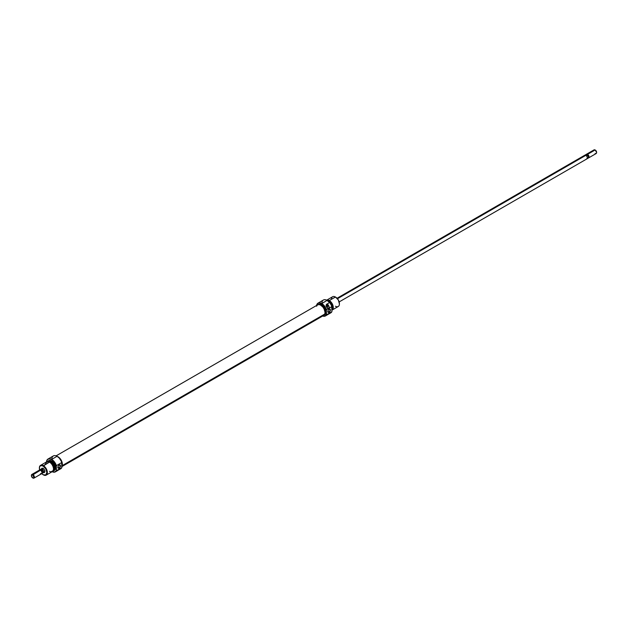 <?xml version="1.0" encoding="UTF-8"?>
<svg xmlns="http://www.w3.org/2000/svg" width="628" height="628" viewBox="0 0 628 628"><rect width="100%" height="100%" fill="white"/><g stroke="black" fill="none" stroke-linecap="round" stroke-linejoin="round"><path stroke-width="0.94" d="M325.43 315.947L330.807 312.838A7.403 4.27 -120 0 0 331.843 311.739L326.458 314.848A7.403 4.27 60 0 1 325.43 315.947A7.403 4.27 60 0 1 322.666 316.025A7.403 4.27 -120 0 0 326.458 314.848L326.364 314.62A7.261 4.192 60 0 1 322.69 316.01M321.936 302.547A7.403 4.27 60 0 1 327.11 300.388L321.724 303.497A7.403 4.27 -120 0 0 316.575 305.483A7.261 4.192 60 0 1 321.622 303.669L327.11 300.388A7.403 4.27 60 0 1 331.843 306.59L331.945 306.817A7.261 4.192 -120 0 0 327.212 300.443L330.053 303.081L331.6 305.844L331.945 311.402L331.843 306.59A7.403 4.27 -120 0 0 327.11 300.388A7.403 4.27 -120 0 0 323.404 300.019L318.027 303.128A7.403 4.27 60 0 1 321.724 303.497A7.403 4.27 60 0 1 326.458 309.698L331.843 306.59L326.458 309.698A7.403 4.27 -120 0 0 321.724 303.497L324.472 306.307L326.364 310.044L326.018 315.201L324.472 316.174L322.376 315.892M326.168 306.079A1.232 0.714 -60 0 1 326.858 305.279A1.232 0.714 -60 0 1 327.478 305.224A1.232 0.714 -60 0 1 327.667 306.197A1.232 0.714 -60 0 1 326.874 307.288L327.667 305.436L326.858 305.279L326.136 306.15M328.954 311.904A1.515 0.871 120 0 0 330.03 310.044A1.515 0.871 120 0 0 328.954 309.431L329.103 309.219A1.868 1.075 -60 0 1 330.422 309.989A1.868 1.075 -60 0 1 329.103 312.273L327.887 311.284L328.954 311.904A1.515 0.871 -60 0 1 328.201 311.975A1.515 0.871 -60 0 1 327.965 310.766A1.515 0.871 -60 0 1 328.954 309.431A1.515 0.871 -60 0 1 329.716 309.353A1.515 0.871 -60 0 1 329.951 310.57A1.515 0.871 -60 0 1 328.954 311.904L329.103 312.273L330.038 311.284L330.32 309.463L329.103 309.219L328.004 310.538L327.879 312.038L329.103 312.273A1.868 1.075 -60 0 1 327.785 311.512A1.868 1.075 -60 0 1 329.103 309.219L328.954 309.431A1.515 0.871 120 0 0 327.887 311.284A1.515 0.871 120 0 0 328.954 311.904M339.418 303.779A5.283 3.054 -120 0 0 339.418 303.638A5.283 3.054 -120 0 0 335.682 297.17L335.43 297.02A5.636 3.258 60 0 1 339.418 303.928A5.636 3.258 60 0 1 335.43 306.229M332.118 310.051A5.636 3.258 60 0 1 331.945 310.138A5.636 3.258 -120 0 0 333.028 305.687A5.636 3.258 -120 0 0 329.3 300.561A5.636 3.258 60 0 1 332.981 305.53A5.636 3.258 60 0 1 332.118 310.051L338.249 306.511A5.636 3.258 -120 0 0 339.112 301.99A5.636 3.258 -120 0 0 335.43 297.02L338.327 299.956L339.418 303.928M327.659 301L328.954 301.456L329.3 300.561A5.636 3.258 -120 0 0 326.701 300.176A5.636 3.258 60 0 1 329.3 300.561L335.43 297.02L329.3 300.561L328.954 301.456A4.796 2.771 60 0 1 331.945 308.937M331.945 308.874A4.757 2.748 -120 0 0 328.954 301.479L328.954 301.479A4.757 2.748 -120 0 0 328.232 301.157M318.632 304.407L320.005 304.14L321.622 304.706L324.621 307.869L325.861 312.045L325.54 313.725L324.621 314.785A5.99 3.462 -120 0 0 325.54 309.989A5.99 3.462 -120 0 0 321.622 304.706L320.798 305.184L321.622 304.706A5.99 3.462 -120 0 0 318.632 304.407L317.737 304.925M316.575 305.483A7.403 4.27 60 0 1 318.027 303.128M327.125 307.775L326.984 307.508A7.403 4.27 -120 0 0 325.948 305.757L327.942 304.611A7.403 4.27 60 0 1 328.978 306.362L329.166 307.532L328.601 308.442L327.125 307.775M316.591 305.538L317.996 303.308L319.66 302.986L321.622 303.669A7.261 4.192 60 0 1 326.364 310.044L326.458 314.848L331.843 311.739A7.403 4.27 60 0 1 329.339 313.184M328.169 301.11A4.796 2.771 60 0 1 328.954 301.456L330.838 303.198L332.086 305.679L332.345 307.327L331.772 309.172M331.749 309.141L332.251 306.511L331.333 303.991L329.606 301.935L327.667 301.032M331.443 299.321A5.636 3.258 60 0 1 335.43 297.02A5.636 3.258 -120 0 0 332.612 296.746L326.481 300.286M326.929 307.398A1.413 0.816 120 0 0 327.855 305.71L327.855 304.659L327.855 305.71L328.978 306.362L327.942 304.611L325.948 305.757L327.683 308.395M326.858 307.437L327.855 305.71L328.978 306.362L328.97 308.073L328.146 308.552M61.905 466.573L323.773 315.389A6.084 3.517 -120 0 0 324.825 314.016L62.156 465.662A6.084 3.517 60 0 1 61.905 466.227M316.638 306.221L316.975 305.522M317.454 304.996L318.773 304.556L320.39 304.965L322.831 306.99L324.111 308.992L325.021 312.202L324.825 314.016L324.001 315.232L322.682 315.672M56.897 456.305L59.393 457.804L61.442 460.638L62.353 463.849L61.819 466.361M57.297 456.43A6.084 3.517 60 0 1 62.156 465.662L324.825 314.016A6.084 3.517 -120 0 0 322.98 307.178A6.084 3.517 -120 0 0 317.682 304.847L56.128 455.85M42.304 468.417A2.112 1.225 60 0 1 43.246 468.464A2.112 1.225 -120 0 0 41.888 469.132M42.1 473.402A2.104 1.209 60 0 1 41.864 473.488L41.079 473.536L41.864 473.488A2.104 1.209 -120 0 0 41.864 470.615A2.104 1.209 60 0 1 42.1 473.402L43.575 472.146L42.94 470.019L43.615 471.832L43.175 472.805A2.104 1.209 -120 0 0 43.489 471.11A2.104 1.209 -120 0 0 42.115 469.257L41.063 469.155A2.112 1.225 60 0 1 42.115 469.242L43.348 468.535L42.115 469.242L42.947 470.019L41.056 469.21L42.673 470.144L41.056 469.21L40.247 469.681A2.104 1.209 -120 0 0 39.768 469.98A2.104 1.209 -120 0 0 39.752 470.003A2.104 1.209 60 0 1 40.004 469.768A2.104 1.209 60 0 1 40.247 469.681L42.115 469.257A2.104 1.209 -120 0 0 41.063 469.155A2.104 1.209 -120 0 0 40.867 469.32L42.115 469.242A2.112 1.225 60 0 1 43.497 471.11A2.112 1.225 60 0 1 43.175 472.805A2.112 1.225 60 0 1 43.042 472.86M43.45 472.57L44.345 472.531L44.824 471.777L44.345 469.681L42.775 468.221L41.88 468.26L41.401 469.014M61.803 462.498L61.905 462.726A7.261 4.192 -120 0 0 57.172 456.352L57.07 456.297A7.403 4.27 60 0 1 61.803 462.498A7.403 4.27 -120 0 0 57.07 456.297L59.354 458.181L61.56 461.753L61.905 467.303L61.803 462.498L56.418 465.607L61.803 462.498M51.834 459.319A7.403 4.27 60 0 1 57.07 456.297L51.684 459.406A7.403 4.27 -120 0 0 46.472 461.949A7.261 4.192 60 0 1 51.582 459.578L51.684 459.406A7.403 4.27 60 0 1 56.418 465.607A7.403 4.27 -120 0 0 51.684 459.406L57.07 456.297A7.403 4.27 -120 0 0 53.364 455.928L47.987 459.037A7.403 4.27 60 0 1 51.684 459.406L54.432 462.208L55.978 464.971L56.324 470.529A7.261 4.192 60 0 1 52.116 471.707A7.403 4.27 -120 0 0 56.418 470.757L54.432 472.083L51.582 471.432M59.016 465.277A1.515 0.871 120 0 0 57.949 467.13A1.515 0.871 120 0 0 59.016 467.75L59.165 468.119A1.868 1.075 -60 0 1 57.839 467.358A1.868 1.075 -60 0 1 59.165 465.073L59.016 465.277A1.515 0.871 -60 0 1 59.778 465.199A1.515 0.871 -60 0 1 60.005 466.416A1.515 0.871 -60 0 1 59.016 467.75A1.515 0.871 -60 0 1 58.263 467.829A1.515 0.871 -60 0 1 58.027 466.612A1.515 0.871 -60 0 1 59.016 465.277L58.066 466.384L57.941 467.884L58.906 468.245L59.895 467.444L60.461 465.552L60.092 464.979L59.165 465.073A1.868 1.075 -60 0 1 60.484 465.835A1.868 1.075 -60 0 1 59.165 468.119L57.949 467.13L59.016 467.75A1.515 0.871 120 0 0 60.092 465.898A1.515 0.871 120 0 0 59.016 465.277M53.757 470.765L54.408 470.388A5.636 3.258 -120 0 0 55.272 465.866A5.636 3.258 -120 0 0 51.582 460.897L50.939 461.274A5.636 3.258 60 0 1 54.62 466.243A5.636 3.258 60 0 1 53.757 470.765A5.636 3.258 60 0 1 52.94 471.016A5.636 3.258 -120 0 0 54.785 466.902A5.636 3.258 -120 0 0 50.939 461.274L50.837 461.399A5.558 3.211 60 0 1 54.605 466.832A5.558 3.211 60 0 1 52.972 470.976M46.182 475.137L52.312 471.597A5.636 3.258 -120 0 0 53.176 467.075A5.636 3.258 -120 0 0 49.494 462.106L43.112 466.078A5.283 3.054 60 0 1 46.849 472.554A5.283 3.054 60 0 1 43.112 474.713L43.363 474.854A5.636 3.258 -120 0 0 47.351 472.554A5.636 3.258 -120 0 0 43.363 465.646A5.636 3.258 60 0 1 47.045 470.615A5.636 3.258 60 0 1 46.182 475.137A5.636 3.258 60 0 1 43.363 474.854L41.684 473.559M39.658 470.05L39.446 467.436L40.004 466.204L41.04 465.607L43.112 466.078L43.363 465.646A5.636 3.258 -120 0 0 39.376 467.946A5.636 3.258 -120 0 0 39.376 468.095A5.636 3.258 60 0 1 40.545 465.372A5.636 3.258 60 0 1 43.363 465.646L49.494 462.106A5.636 3.258 60 0 1 53.482 469.014A5.636 3.258 60 0 1 49.494 471.314M53.396 469.94A4.757 2.748 -120 0 0 53.898 466.078A4.757 2.748 -120 0 0 50.837 462.051L50.075 462.491L50.837 462.051L50.185 461.745L48.458 461.815M61.905 466.047A5.99 3.462 -120 0 0 58.066 456.87L57.242 456.485M46.472 461.949A7.403 4.27 60 0 1 47.987 459.037M55.39 471.856L57.627 470.56A7.403 4.27 -120 0 0 58.035 470.262L60.029 469.116A7.403 4.27 60 0 1 59.621 469.406L60.767 468.747A7.403 4.27 -120 0 0 61.803 467.648L56.418 470.757A7.403 4.27 60 0 1 55.39 471.856A7.403 4.27 60 0 1 52.108 471.714M59.621 469.406A7.403 4.27 60 0 1 58.993 469.666L56.999 470.819M61.591 466.518L62.305 464.21L61.591 461.078L60.421 459.052L58.066 456.87A5.99 3.462 -120 0 0 57.635 456.65M46.448 462.538L46.841 460.497L47.956 459.217L49.62 458.895L51.582 459.578A7.261 4.192 60 0 1 56.324 465.945L56.418 470.757L61.803 467.648A7.403 4.27 60 0 1 60.147 469.006M47.21 462.106L48.654 460.905L50.939 461.274A5.636 3.258 -120 0 0 47.492 461.572A5.636 3.258 60 0 1 48.12 460.991A5.636 3.258 60 0 1 50.939 461.274L51.582 460.897L50.805 460.536L48.764 460.622A5.636 3.258 -120 0 1 51.582 460.897L53.804 462.954L55.272 465.866L55.5 468.661L54.408 470.388M47.54 461.572A5.558 3.211 60 0 1 50.837 461.399L53.615 464.328L54.691 467.271L54.471 469.768L53.615 470.749L52.344 470.992M53.215 470.058L54.141 468.598L53.945 466.243L52.705 463.786L50.837 462.051A4.757 2.748 -120 0 0 48.646 461.721M45.506 464.406A5.636 3.258 60 0 1 49.494 462.106A5.636 3.258 -120 0 0 46.676 461.823L40.545 465.372M39.65 470.011A5.283 3.054 60 0 1 39.376 468.237A5.283 3.054 60 0 1 43.112 466.078L45.758 468.873L46.849 472.554L45.758 474.972L43.112 474.713A5.283 3.054 60 0 1 41.715 473.59M43.591 472.091A2.112 1.225 -120 0 0 44.855 471.251A2.112 1.225 60 0 1 44.415 472.083M58.914 469.454L58.435 469.893L58.914 469.454M43.112 468.378L43.112 468.378A2.465 1.421 60 0 1 44.855 471.4A2.465 1.421 60 0 1 43.426 472.554L43.41 472.554M593.609 150.846A2.112 1.225 60 0 1 595.109 149.982L587.549 154.347A2.112 1.225 -120 0 0 586.222 154.504A2.112 1.225 60 0 1 586.489 154.237A2.112 1.225 60 0 1 587.549 154.347A2.112 1.225 60 0 1 589.04 156.929A2.112 1.225 60 0 1 588.601 157.903A2.112 1.225 60 0 1 588.248 157.997A2.112 1.225 -120 0 0 589.04 156.929L588.711 156.929A1.876 1.083 -120 0 0 587.839 154.99L586.945 155.917L585.885 155.304L337.471 298.724L585.885 155.304A2.112 1.225 -120 0 0 584.825 155.195L584.503 155.571M586.458 158.955L587.266 158.484L587.353 157.542L586.717 156.074L585.327 154.983L586.136 154.512A2.104 1.209 -120 0 0 585.9 154.598A2.104 1.209 -120 0 0 585.704 154.763A2.104 1.209 60 0 1 586.136 154.512L586.921 154.464A1.876 1.083 60 0 1 587.839 154.99A1.876 1.083 60 0 1 588.711 156.929A1.876 1.083 60 0 1 588.358 157.769A1.876 1.083 -120 0 0 588.53 157.597A1.876 1.083 -120 0 0 588.711 156.929L589.04 156.929A2.112 1.225 -120 0 0 587.549 154.347L595.109 149.982A2.112 1.225 -120 0 0 594.049 149.872L586.489 154.237M586.136 154.512L586.921 154.464A1.876 1.083 -120 0 0 586.717 154.457A1.876 1.083 -120 0 0 586.63 154.464A1.876 1.083 60 0 1 586.921 154.464L587.753 155.446A2.104 1.209 60 0 1 588.232 158.021A2.104 1.209 60 0 1 587.753 158.319A2.104 1.209 -120 0 0 587.996 158.232A2.104 1.209 -120 0 0 587.753 155.446L586.945 155.917L585.327 154.983L586.921 154.464M38.96 471.071A2.112 1.225 60 0 1 40.451 470.207L40.451 470.207A2.112 1.225 60 0 1 41.95 472.798L41.95 472.601A1.876 1.083 -120 0 0 41.079 470.662A1.876 1.083 -120 0 0 40.624 470.301A1.876 1.083 -120 0 0 40.537 470.254M32.892 474.564L32.648 474.996A1.758 1.021 60 0 1 33.888 477.154A1.758 1.021 60 0 1 32.648 477.877L32.892 478.018A2.112 1.225 -120 0 0 34.391 477.154A2.112 1.225 -120 0 0 32.892 474.564A2.112 1.225 60 0 1 34.273 476.432A2.112 1.225 60 0 1 33.951 478.128A2.112 1.225 60 0 1 32.892 478.018L31.424 476.016L31.761 474.909L32.648 474.996L33.888 477.154L33.527 477.963L32.648 477.877A1.758 1.021 60 0 1 31.4 475.718A1.758 1.021 60 0 1 32.648 474.996L40.451 470.207L32.892 474.564A2.112 1.225 -120 0 0 31.4 475.427A2.112 1.225 -120 0 0 31.408 475.584A2.112 1.225 60 0 1 31.84 474.462A2.112 1.225 60 0 1 32.892 474.564M33.951 478.128L41.511 473.763A2.112 1.225 -120 0 0 41.95 472.798A2.112 1.225 -120 0 0 40.451 470.207A2.112 1.225 -120 0 0 39.399 470.097L31.84 474.462M40.451 470.207L41.864 470.615L42.673 470.144L42.115 469.257L42.673 470.144L41.079 470.662A1.876 1.083 60 0 1 41.95 472.601L41.95 472.798A2.112 1.225 60 0 1 40.451 473.653M588.601 157.903L596.16 153.538A2.112 1.225 -120 0 0 596.49 151.843A2.112 1.225 -120 0 0 595.109 149.982L595.109 149.982A2.112 1.225 60 0 1 596.6 152.573A2.112 1.225 60 0 1 595.109 153.436M596.6 152.573L595.352 150.123A1.758 1.021 -120 0 1 596.6 152.282A1.758 1.021 -120 0 1 596.592 152.416M587.996 158.232L586.937 158.845A2.112 1.225 -120 0 0 587.266 157.165A2.112 1.225 -120 0 0 585.885 155.304L584.825 155.195L337.048 298.253M586.945 155.917L585.327 154.983L586.945 155.917M323.373 306.15L322.525 306.637M324.621 314.785L323.726 315.303M42.688 468.198L40.004 469.768M48.12 460.991L48.764 460.622M44.808 471.864L43.175 472.805M328.766 303.034L326.23 304.502M39.768 469.98L39.47 470.403M584.833 155.21L585.9 154.598M588.232 158.021L588.53 157.597M586.945 158.86L339.159 301.919"/></g></svg>
